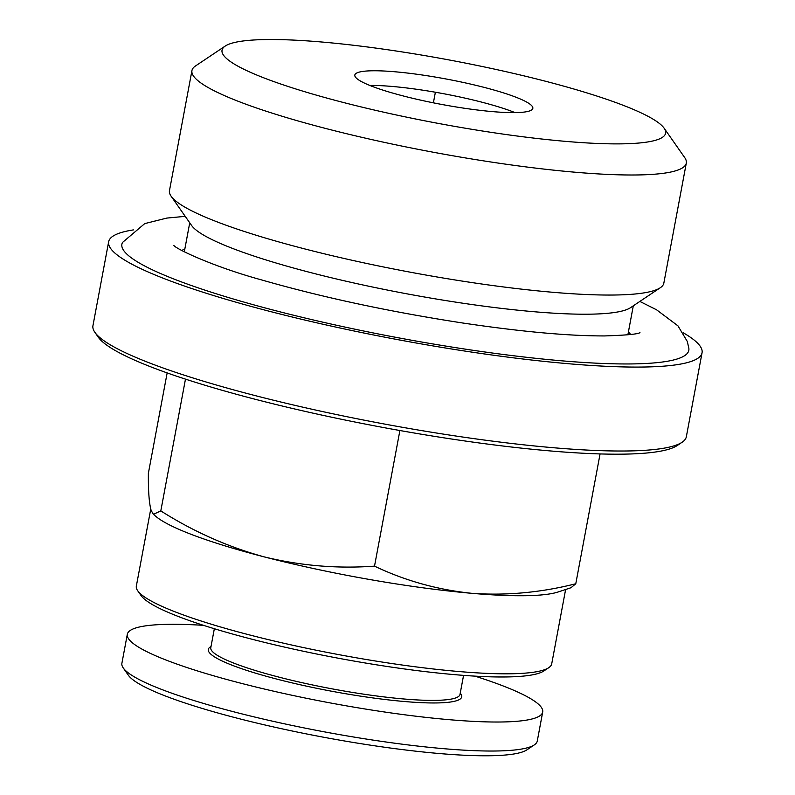 <?xml version="1.0" encoding="UTF-8"?>
<svg xmlns="http://www.w3.org/2000/svg" width="795" height="795" viewBox="0 0 795 795"><rect width="100%" height="100%" fill="white"/><g stroke="black" fill="none" stroke-linecap="round" stroke-linejoin="round"><path stroke-width="1.19" d="M571.118 587.684L558.368 591.907A211.291 30.14 -169.4 0 1 471.703 593.308A211.291 30.14 -169.4 0 1 264.228 556.888C228.006 546.97 193.533 531.646 160.809 510.907L153.395 514.335L151.159 510.46C149.142 503.533 148.218 491.141 148.377 473.283L167.159 372.915M571.098 587.644L575.779 583.759C540.888 592.593 506.196 595.773 471.703 593.308C437.419 589.751 405.013 580.698 374.515 566.139C337.428 568.842 300.659 565.762 264.228 556.888A211.291 30.14 -169.4 0 1 156.138 516.641L153.375 514.355M395.363 71.808A90.55 12.919 -169.4 0 1 487.375 88.225A90.55 12.919 -169.4 0 1 532.839 108.359A90.55 12.919 -169.4 0 1 441.454 104.393A90.55 12.919 -169.4 0 1 354.818 75.048A90.55 12.919 -169.4 0 1 395.363 71.808M323.088 42.125A225.631 32.178 -169.4 0 1 664.143 128.214A225.631 32.178 -169.4 0 1 437.906 123.334A225.631 32.178 -169.4 0 1 225.214 46.07A225.631 32.178 -169.4 0 1 323.088 42.125M515.071 112.632A90.55 12.919 10.6 0 0 481.541 102.098A90.55 12.919 10.6 0 0 392.621 86.486A90.55 12.919 10.6 0 0 369.834 85.453M474.923 676.128A211.291 30.14 -169.4 0 1 542.697 712.022L537.271 741.029A211.291 30.14 -169.4 0 1 534.3 744.895L526.936 749.834A204.891 29.226 -169.4 0 1 323.038 737.124A204.891 29.226 -169.4 0 1 128.353 675.233L123.265 667.969A211.291 30.14 -169.4 0 1 121.893 663.298L127.319 634.291A211.291 30.14 -169.4 0 1 203.49 625.337M534.3 744.895A211.291 30.14 -169.4 0 1 324.032 731.788A211.291 30.14 -169.4 0 1 123.265 667.969M542.697 712.022A211.291 30.14 -169.4 0 1 329.468 702.78A211.291 30.14 -169.4 0 1 127.319 634.291M460.255 693.111L460.881 694.015A128.909 18.384 -169.4 0 1 331.624 691.223A128.909 18.384 -169.4 0 1 210.109 647.08L211.023 646.474M463.574 675.372L460.007 694.403A126.773 18.086 -169.4 0 1 332.072 688.848A126.773 18.086 -169.4 0 1 210.784 647.756L214.342 628.726M565.623 589.502L551.72 663.825A211.291 30.14 -169.4 0 1 548.749 667.681L543.84 670.97A207.028 29.524 -169.4 0 1 337.825 658.131A207.028 29.524 -169.4 0 1 141.103 595.604L137.714 590.755A211.291 30.14 -169.4 0 1 136.343 586.084L150.752 509.078M548.749 667.681A211.291 30.14 -169.4 0 1 338.491 654.573A211.291 30.14 -169.4 0 1 137.714 590.755M683.253 332.797A301.852 43.049 -169.4 0 1 702.055 352.791L686.343 436.733A301.852 43.049 -169.4 0 1 682.1 442.259L677.191 445.548A297.578 42.443 -169.4 0 1 381.063 427.084A297.578 42.443 -169.4 0 1 98.292 337.209L94.903 332.36A301.852 43.049 -169.4 0 1 92.945 325.692L108.657 241.74A301.852 43.049 -169.4 0 1 133.411 229.904M682.1 442.259A301.852 43.049 -169.4 0 1 381.729 423.526A301.852 43.049 -169.4 0 1 94.903 332.36M702.055 352.791A301.852 43.049 -169.4 0 1 397.44 339.584A301.852 43.049 -169.4 0 1 108.657 241.74M639.866 301.434L656.571 309.802L677.956 325.851L687.317 341.502L688.868 348.429A288.386 41.131 -169.4 0 1 397.788 337.696A288.386 41.131 -169.4 0 1 122.529 242.435L144.74 223.604L166.831 218.078L185.215 216.349M628.408 331.962A230.798 32.913 -169.4 0 1 630.644 334.506M181.846 250.514A230.798 32.913 -169.4 0 1 184.847 248.954M664.143 128.214L684.674 157.539A251.468 35.864 -169.4 0 1 686.304 163.094L663.835 283.149A251.468 35.864 -169.4 0 1 660.297 287.74L630.564 307.655A225.631 32.178 -169.4 0 1 406.026 293.663A225.631 32.178 -169.4 0 1 191.635 225.512L171.104 196.196A251.468 35.864 -169.4 0 1 169.474 190.631L191.943 70.586A251.468 35.864 -169.4 0 1 195.471 65.985L225.214 46.07M660.297 287.74A251.468 35.864 -169.4 0 1 410.061 272.148A251.468 35.864 -169.4 0 1 171.104 196.196M686.304 163.094A251.468 35.864 -169.4 0 1 432.52 152.093A251.468 35.864 -169.4 0 1 191.943 70.586M575.779 583.759L600.076 453.935M374.515 566.139L399.895 430.522M160.809 510.907L185.474 379.135M435.382 92.23L433.394 102.833M639.895 332.648L639.965 332.618C638.077 334.129 626.301 335.232 604.657 335.927C568.634 336.017 521.351 331.714 462.809 323.018C389.54 311.739 322.522 297.39 261.764 279.969C212.434 266.494 174.85 248.298 173.847 245.387L173.876 245.417M189.737 222.809L184.311 251.816M633.297 305.827L627.871 334.834"/></g></svg>
